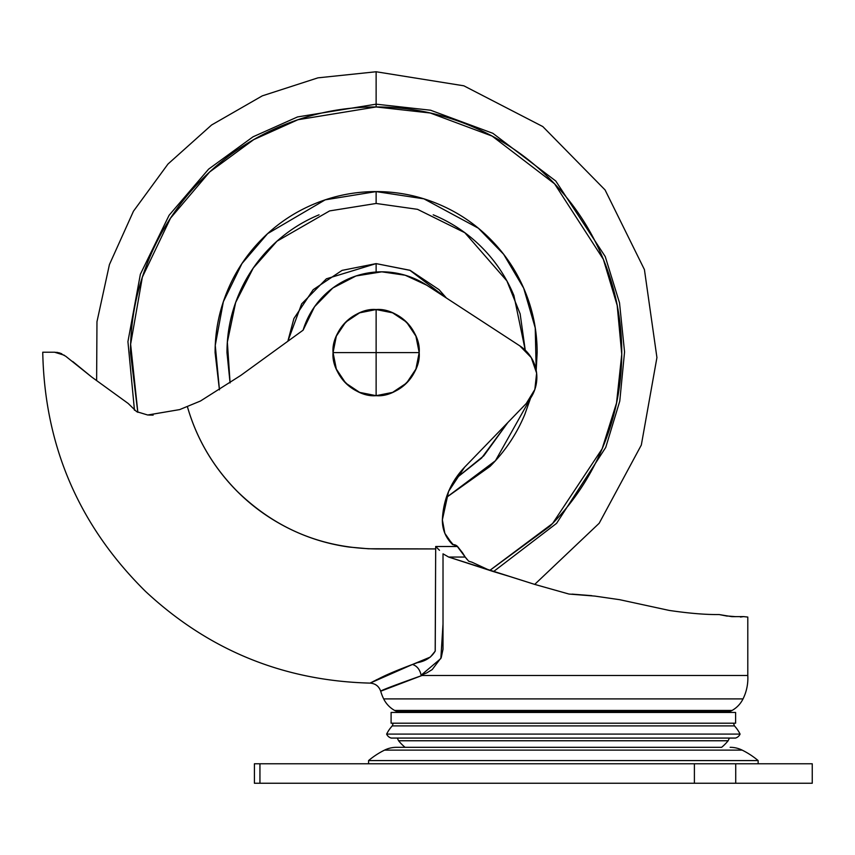 <?xml version="1.0" encoding="UTF-8"?>
<svg xmlns="http://www.w3.org/2000/svg" width="855" height="855" viewBox="0 0 855 855"><rect width="100%" height="100%" fill="white"/><g stroke="black" fill="none" stroke-linecap="round" stroke-linejoin="round"><path stroke-width="1.28" d="M376.125 309.542C354.814 307.618 331.131 331.302 333.055 352.602L376.125 352.602L376.125 309.542A43.06 43.06 0 0 1 419.185 352.602L376.125 352.602L376.125 395.673C397.425 397.596 421.109 373.913 419.185 352.602A43.06 43.06 0 0 1 376.125 395.673L376.125 352.602L333.055 352.602C331.131 373.913 354.814 397.596 376.125 395.673L392.605 392.392L406.574 383.061L415.904 369.082L419.185 352.602L415.904 336.122L406.574 322.153L392.605 312.823L376.125 309.542L359.645 312.823L345.666 322.153L336.336 336.122L333.055 352.602L336.336 369.082L345.666 383.061L359.645 392.392L376.125 395.673A43.06 43.06 0 0 1 333.055 352.602A43.06 43.06 0 0 1 376.125 309.542L376.125 352.602L419.185 352.602C421.109 331.302 397.425 307.618 376.125 309.542M398.58 740.761L728.129 740.761L729.401 738.068L728.129 740.761L398.58 740.761A46.48 46.48 0 0 0 405.078 747.313L721.631 747.313A46.48 46.48 0 0 0 728.129 740.761A46.48 46.48 0 0 1 721.631 747.313L396.549 747.313A27.039 27.039 0 0 0 384.568 750.113A79.686 79.686 0 0 0 368.569 760.576L758.139 760.576A79.686 79.686 0 0 0 742.14 750.113L384.568 750.113L742.14 750.113A27.039 27.039 0 0 0 730.159 747.313A27.039 27.039 0 0 1 742.14 750.113A79.686 79.686 0 0 1 758.139 760.576L368.569 760.576L368.569 763.772L368.569 760.576A79.686 79.686 0 0 1 384.568 750.113A27.039 27.039 0 0 1 396.549 747.313L405.078 747.313A46.48 46.48 0 0 1 398.58 740.761L397.308 738.068L398.58 740.761M391.098 723.202L735.61 723.202L735.61 712.461L391.098 712.461L391.098 723.202L735.61 723.202L735.61 712.461L391.098 712.461L391.098 723.202M393.225 723.202L392.253 725.895L734.456 725.895L733.483 723.202L734.456 725.895L392.253 725.895A35.183 35.183 0 0 0 386.642 734.092L740.077 734.092A35.183 35.183 0 0 0 734.456 725.895A35.183 35.183 0 0 1 740.077 734.092L386.631 734.092A7.171 7.171 0 0 0 391.205 738.068L735.503 738.068A7.171 7.171 0 0 0 740.077 734.092A7.171 7.171 0 0 1 735.503 738.068L391.205 738.068A7.171 7.171 0 0 1 386.631 734.092A35.183 35.183 0 0 1 392.253 725.895L393.225 723.202M465.077 556.894L456.944 545.96A22.711 22.711 0 0 1 457.575 546.505L435.687 546.505L435.687 548.921L368.27 548.76L349.321 547.082C324.109 543.609 300.458 535.529 278.377 522.854C256.105 510.072 237.081 493.549 221.285 473.296C205.638 453.214 194.32 430.931 187.331 406.435L200.465 401.016L240.789 375.409L303.098 330.18A82.23 82.23 0 0 1 381.779 271.826L405.195 275.235L426.677 285.164L519.787 345.848L531.265 357.614L536.619 373.154L534.845 389.485L526.263 403.507L464.65 467.14L448.586 491.401L442.366 519.829L444.857 533.338L452.69 544.624A5.996 5.996 0 0 1 453.139 544.603L457.575 546.505L465.195 557.054L462.587 552.875L465.184 557.054L448.661 557.054L534.76 584.414L568.981 594.054L594.802 596.085L619.661 599.686L669.23 610.427L619.661 599.686L594.802 596.085L568.981 594.054L594.802 596.085L568.981 594.054L534.76 584.414L487.97 569.612L472.003 562.205L487.97 569.612L472.003 562.205L487.97 569.612L509.633 576.462L493.399 571.578L448.661 557.054L443.018 553.826L443.008 649.223L441.244 657.591L432.202 669.583L426.666 672.949L421.109 675.194L422.007 675.493L380.689 691.214A46.683 46.683 0 0 0 383.671 698.898A26.954 26.954 0 0 0 394.636 710.452A13.199 13.199 0 0 0 397.896 711.745L728.813 711.745A13.199 13.199 0 0 0 732.072 710.452L394.636 710.452L732.072 710.452A26.954 26.954 0 0 0 743.038 698.898L383.671 698.898L743.038 698.898A46.683 46.683 0 0 0 747.794 675.493L422.007 675.493L747.794 675.493A46.683 46.683 0 0 1 743.038 698.898A26.954 26.954 0 0 1 732.072 710.452A13.199 13.199 0 0 1 728.813 711.745L397.896 711.745A24.036 24.036 0 0 0 403.656 712.461A24.036 24.036 0 0 1 397.896 711.745M719.055 614.542L728.321 616.07L719.055 614.542C705.749 614.724 689.141 613.345 669.23 610.427L619.661 599.686L594.802 596.085L619.661 599.686L669.23 610.427C689.13 613.345 705.738 614.724 719.055 614.542L727.242 616.124M730.309 616.22L729.646 616.156M731.773 616.637L735.396 616.637L728.321 616.07L731.773 616.637M723.052 712.461A24.036 24.036 0 0 0 728.813 711.745A24.036 24.036 0 0 1 723.052 712.461M446.278 497.546L489.979 466.467C505.081 451.365 516.719 433.955 524.885 414.226L530.581 398.163L495.43 460.738L446.289 497.535M240.789 375.409L200.465 401.016L240.789 375.409L303.098 330.18L314.555 306.699L332.798 288.007L355.99 275.973L381.779 271.826A82.23 82.23 0 0 1 426.677 285.164L405.195 275.235L381.779 271.826M379.064 548.921L380.037 548.899M443.136 527.973L442.366 519.829C443.264 499.502 450.692 481.942 464.65 467.14L526.263 403.507L534.845 389.485M200.465 401.016L187.331 406.435C196.618 438.775 213.269 467.097 237.305 491.422C275.951 528.999 322.228 548.162 376.125 548.921L435.687 548.921L435.184 651.179L430.364 657.046L412.484 664.463C398.409 669.743 387.721 674.21 380.443 677.876L370.097 683.113C283.636 680.858 208.791 650.302 145.564 591.446C78.852 525.536 44.588 445.797 42.75 352.207L54.538 352.207L64.275 355.22L54.538 352.207C38.924 352.207 38.924 352.207 54.538 352.207L59.145 352.826L65.653 356.204L91.688 377.012L128.154 403.442L136.629 411.661L147.723 415.006L136.576 411.629L128.154 403.442L136.576 411.629L147.723 415.006L179.721 409.588L147.723 415.006L136.597 411.65M468.69 561.201L472.003 562.205L468.69 561.201L465.195 557.054L468.69 561.201L472.003 562.205M740.451 617.043L743.583 616.605L735.396 616.637L743.583 616.605L740.451 617.043M747.794 617.064L743.583 616.605L747.794 617.064L747.794 675.493M572.038 594.118L591.81 595.679M147.808 415.006L179.7 409.588L187.331 406.435M591.671 595.657L572.177 594.129M465.227 557.107L466.969 559.32M444.857 533.36L446.16 536.106L453.139 544.603A5.996 5.996 0 0 1 456.944 545.96L462.587 552.875L457.575 546.505L435.687 546.505L439.491 550.299M445.797 535.401L452.669 544.624C445.701 537.827 442.27 529.566 442.366 519.829A32.586 32.586 0 0 0 442.356 520.449M442.676 525.419L444.835 533.306M72.728 361.505L91.688 377.012L128.154 403.442L91.688 377.012M375.922 680.088L376.916 679.597M61.795 353.799L59.423 352.912M57.745 352.506L56.751 352.346L57.745 352.506M394.636 710.452A26.954 26.954 0 0 1 383.671 698.898A46.683 46.683 0 0 1 380.689 691.214C378.915 686.202 375.388 683.508 370.097 683.113L412.484 664.463C416.984 665.949 419.858 669.518 421.109 675.194L422.007 675.493C394.486 685.272 380.71 690.519 380.689 691.214M526.263 403.507A37.609 37.609 0 0 0 519.787 345.848L426.677 285.164M735.396 616.637L733.601 616.551L735.396 616.637M153.141 415.113L148.685 415.049M136.629 411.661L128.154 403.442M465.195 557.054L448.661 557.054L443.018 553.826L443.018 623.947L440.849 658.532L421.109 675.194C419.912 669.551 417.037 665.97 412.484 664.463L417.432 662.668C425.64 661.161 431.572 657.281 435.238 651.018L435.687 546.505L437.087 547.873M371.519 682.365L370.097 683.113M373.272 681.456L388.352 674.2M477.229 783.244L649.479 783.244L477.229 783.244M758.139 763.772L758.139 760.576L758.139 763.772M812.25 763.772L812.25 783.244L812.25 763.772L735.728 763.772L812.25 763.772M254.416 763.772L735.728 763.772L694.399 763.772L694.399 783.244L735.728 783.244L735.728 763.772L735.728 783.244L812.25 783.244L694.399 783.244L694.399 763.772L259.941 763.772L259.941 783.244L694.399 783.244L259.941 783.244L259.941 763.772L254.416 763.772L254.416 783.244L259.941 783.244L254.416 783.244M293.928 318.488L313.197 289.674L293.906 318.552L287.846 341.252L301.655 303.878L326.396 278.805L376.125 263.618L376.125 272.018L376.125 263.618L410.176 270.383L376.125 263.618L342.064 270.383L376.125 263.618L409.823 270.244L446.406 298.021L439.053 289.674L410.176 270.383M219.457 389.827L215.257 345.377L223.347 301.73L241.976 263.532L267.615 233.629L325.189 199.846L376.125 191.584L376.125 203.469L329.624 210.907L276.967 241.206L253.262 268.053L235.649 302.499L227.355 342.128L230.091 382.901M137.847 412.334L130.623 344.255L142.357 277.138L170.508 218.196L209.646 171.983L253.732 139.621L297.946 119.732L376.125 106.961L376.125 104.171L297.508 116.943L253.048 136.8L208.641 169.108L169.087 215.289L140.359 274.273L127.929 341.637L134.47 410.25L127.929 341.637L140.359 274.273L169.087 215.289L208.641 169.108L253.048 136.8L297.508 116.943L376.125 104.171L376.125 71.756L376.125 104.171L430.578 110.22L492.854 133.305L555.782 181.025L605.244 256.575L619.512 302.82L624.556 351.929L619.779 401.081L605.735 447.432L556.584 523.346L493.73 571.439L556.584 523.346L605.735 447.432L619.779 401.081L624.556 351.929L619.512 302.82L605.244 256.575L555.782 181.025L492.854 133.305L430.578 110.22L376.125 104.171L376.125 106.961L430.236 112.999L492.149 136.095L554.585 183.825L603.352 259.311L617.182 305.406L621.756 354.259L616.53 403.015L602.123 448.843L552.619 523.452L490.001 570.253M287.846 341.252L293.885 318.594M313.197 289.674L342.064 270.383L313.197 289.674M410.229 270.404L439 289.631M439.117 289.749L446.438 298.042M524.885 290.989C533.06 310.718 537.143 331.248 537.143 352.602C537.143 331.248 533.06 310.718 524.885 290.989C516.719 271.259 505.081 253.85 489.979 238.748C474.878 223.647 457.468 212.008 437.739 203.843C418.01 195.667 397.468 191.584 376.125 191.584C354.772 191.584 334.23 195.667 314.501 203.843C294.772 212.008 277.362 223.647 262.261 238.748C247.159 253.85 235.531 271.259 227.355 290.989C219.179 310.718 215.097 331.248 215.097 352.602L219.436 389.848M137.805 412.313L130.484 352.602C130.484 320.037 136.715 288.701 149.176 258.605C161.648 228.509 179.39 201.94 202.421 178.909C225.464 155.877 252.022 138.125 282.118 125.664C312.214 113.202 343.55 106.961 376.125 106.961C408.69 106.961 440.026 113.202 470.122 125.664C500.218 138.125 526.776 155.877 549.818 178.909C572.85 201.94 590.602 228.509 603.064 258.605C615.525 288.701 621.756 320.037 621.756 352.602C621.756 385.178 615.525 416.513 603.064 446.609C590.602 476.705 572.85 503.264 549.818 526.295L490.033 570.264M536.192 370.279L537.143 352.602M433.196 214.819C451.461 222.386 467.589 233.169 481.579 247.148C495.558 261.138 506.342 277.266 513.908 295.531L525.237 350.155L520.139 313.849L506.887 280.9L464.821 232.71L417.507 209.325L376.125 203.469L376.125 191.584L423.93 198.841L478.351 228.2L503.648 254.288L523.677 288.156L535.241 327.946L536.181 370.215M455.095 479.11L483.802 455.79L507.849 422.52M230.07 382.922L226.981 352.602C226.981 332.83 230.764 313.806 238.331 295.531C245.909 277.266 256.682 261.138 270.661 247.148C284.651 233.169 300.778 222.386 319.043 214.819M507.891 422.488L481.579 458.066L455.063 479.163M96.626 380.208L96.968 321.715L109.429 264.558L133.455 211.217L167.997 164.021L211.58 125.001L262.293 95.856L317.942 77.848L376.125 71.756L463.848 85.81L542.797 126.561L605.073 189.938L644.424 269.603L656.929 357.572L641.325 445.038L599.184 523.26L534.706 584.403"/></g></svg>
